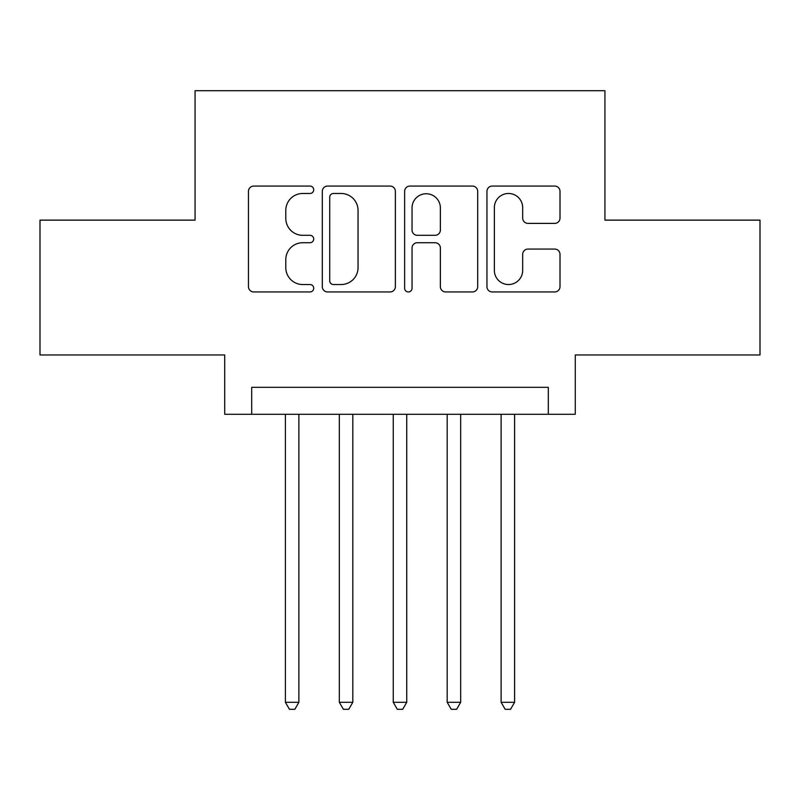 <?xml version="1.0" encoding="UTF-8"?>
<svg xmlns="http://www.w3.org/2000/svg" width="800" height="800" viewBox="0 0 800 800"><rect width="100%" height="100%" fill="white"/><g stroke="black" fill="none" stroke-linecap="round" stroke-linejoin="round"><path stroke-width="1.2" d="M313.71 189.78A3.71 3.71 0 0 0 310 186.07L253.76 186.07A5.29 5.29 0 0 0 248.46 191.37L248.46 286.66A5.29 5.29 0 0 0 253.76 291.95L310 291.95A3.71 3.71 0 0 0 313.71 288.24A3.71 3.71 0 0 0 310 284.54L302.73 284.54A16.94 16.94 0 0 1 285.79 267.6L285.79 259.66A16.94 16.94 0 0 1 302.73 242.72L310 242.72A3.71 3.71 0 0 0 313.71 239.01A3.71 3.71 0 0 0 310 235.31L302.73 235.31A16.94 16.94 0 0 1 285.79 218.37L285.79 210.42A16.94 16.94 0 0 1 302.73 193.48L310 193.48A3.71 3.71 0 0 0 313.71 189.78M554.71 223.39A5.29 5.29 0 0 0 560.01 218.1L560.01 191.37A5.29 5.29 0 0 0 554.71 186.07L492.25 186.07A5.29 5.29 0 0 0 486.95 191.37L486.95 286.66A5.29 5.29 0 0 0 492.25 291.95L554.71 291.95A5.29 5.29 0 0 0 560.01 286.66L560.01 254.36A5.29 5.29 0 0 0 554.71 249.07L527.98 249.07A5.29 5.29 0 0 0 522.68 254.36L522.68 270.38A14.16 14.16 0 0 1 508.52 284.54A14.16 14.16 0 0 1 494.36 270.38L494.36 207.65A14.16 14.16 0 0 1 508.52 193.48A14.16 14.16 0 0 1 522.68 207.65L522.68 218.1A5.29 5.29 0 0 0 527.98 223.39L554.71 223.39M548.31 414.29L575.28 414.29L575.28 354.97L760 354.97L760 220.13L604.94 220.13L604.94 90.7L195.06 90.7L195.06 220.13L40 220.13L40 354.97L224.72 354.97L224.72 414.29L548.31 414.29L548.31 387.33L251.69 387.33L251.69 414.29M395.37 191.37A5.29 5.29 0 0 0 390.07 186.07L327.61 186.07A5.29 5.29 0 0 0 322.31 191.37L322.31 286.66A5.29 5.29 0 0 0 327.61 291.95L390.07 291.95A5.29 5.29 0 0 0 395.37 286.66L395.37 191.37M409.93 186.07L472.39 186.07A5.29 5.29 0 0 1 477.69 191.37L477.69 286.66A5.29 5.29 0 0 1 472.39 291.95L445.66 291.95A5.29 5.29 0 0 1 440.37 286.66L440.37 248.01A5.29 5.29 0 0 0 435.07 242.72L417.34 242.72A5.29 5.29 0 0 0 412.04 248.01L412.04 288.24A3.71 3.71 0 0 1 408.34 291.95A3.71 3.71 0 0 1 404.63 288.24L404.63 191.37A5.29 5.29 0 0 1 409.93 186.07M333.43 193.48A3.71 3.71 0 0 0 329.72 197.19L329.72 280.83A3.71 3.71 0 0 0 333.43 284.54L341.11 284.54A16.94 16.94 0 0 0 358.05 267.6L358.05 210.42A16.94 16.94 0 0 0 341.11 193.48L333.43 193.48M440.37 207.91A14.16 14.16 0 0 0 426.2 193.75A14.16 14.16 0 0 0 412.04 207.91L412.04 230.01A5.29 5.29 0 0 0 417.34 235.31L435.07 235.31A5.29 5.29 0 0 0 440.37 230.01L440.37 207.91M285.39 414.29L285.39 702.29L298.88 702.29L298.88 414.29M298.88 702.29L294.83 709.3L289.44 709.3L285.39 702.29M339.33 414.29L339.33 702.29L352.81 702.29L352.81 414.29M352.81 702.29L348.76 709.3L343.37 709.3L339.33 702.29M393.26 414.29L393.26 702.29L406.74 702.29L406.74 414.29M406.74 702.29L402.7 709.3L397.3 709.3L393.26 702.29M447.19 414.29L447.19 702.29L460.67 702.29L460.67 414.29M460.67 702.29L456.63 709.3L451.24 709.3L447.19 702.29M501.12 414.29L501.12 702.29L514.61 702.29L514.61 414.29M514.61 702.29L510.56 709.3L505.17 709.3L501.12 702.29"/></g></svg>
